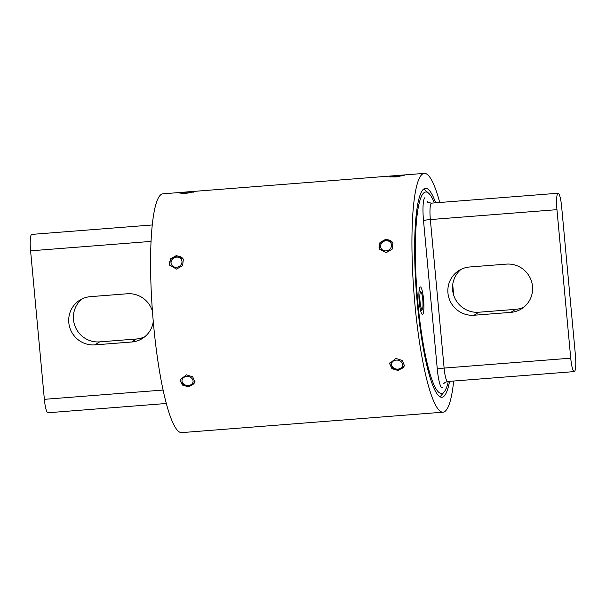 <?xml version="1.0" encoding="UTF-8"?>
<svg xmlns="http://www.w3.org/2000/svg" width="606" height="606" viewBox="0 0 606 606"><rect width="100%" height="100%" fill="white"/><g stroke="black" fill="none" stroke-linecap="round" stroke-linejoin="round"><path stroke-width="0.91" d="M400.445 175.301L404.202 175.316L395.597 176.982L389.294 176.702L394.256 175.801M190.913 191.685L194.662 191.701L186.065 193.367L179.762 193.079L184.724 192.178M386.083 239.097L392.9 242.786L392.15 249.187L386.105 252.71L379.212 248.854L379.97 242.483L386.083 239.097M176.543 255.474L183.36 259.171L182.618 265.572L176.566 269.087L169.68 265.231L170.43 258.868L176.543 255.474M395.907 358.419L402.255 360.464L404.467 365.736L398.271 370.531L391.9 368.66L389.673 363.471L395.907 358.419M186.375 374.803L192.723 376.849L194.935 382.121L188.739 386.916L182.368 385.045L180.141 379.848L186.375 374.803M449.576 381.348A104.8 17.21 -94.5 0 1 441.85 397.263A104.8 17.21 -94.5 0 1 417.307 303.288A104.8 17.21 -94.5 0 1 425.51 188.307A104.8 17.21 -94.5 0 1 435.616 202.821M453.682 381.03A119.768 19.672 -94.5 0 1 443.016 412.186L181.656 432.623A119.768 19.672 -94.5 0 1 153.606 325.225A119.768 19.672 -94.5 0 1 162.984 193.814L186.254 191.996M443.016 412.186A119.768 19.672 -94.5 0 1 414.966 304.795A119.768 19.672 -94.5 0 1 424.344 173.377A119.768 19.672 -94.5 0 1 439.721 202.502M452.735 284.525A119.768 19.672 -94.5 0 1 453.553 294.766M532.515 286.373A24.316 23.892 -122.7 0 0 506.366 264.125L469.62 266.996A24.316 23.892 -122.7 0 0 458.727 270.655A24.316 23.892 -122.7 0 0 449.182 298.728A24.316 23.892 -122.7 0 0 474.097 315.234L510.843 312.363A24.316 23.892 -122.7 0 0 521.736 308.704A24.316 23.892 -122.7 0 0 532.515 286.373M419.246 302.038A13.771 2.265 85.5 0 0 422.253 314.347A13.771 2.265 85.5 0 0 423.556 299.281A13.771 2.265 85.5 0 0 420.117 287.009A13.771 2.265 85.5 0 0 419.246 302.038M434.358 202.919A101.02 16.589 85.5 0 0 428.669 193.253A101.02 16.589 85.5 0 0 417.89 302.909A101.02 16.589 85.5 0 0 444.198 391.877A101.02 16.589 85.5 0 0 448.319 381.447M423.655 189.102A104.618 17.18 -94.5 0 1 424.957 189.996L428.669 193.253M444.198 391.877L441.039 395.68A104.618 17.18 -94.5 0 1 439.888 396.763M461.151 269.291A24.316 23.892 -122.7 0 0 454.364 297.046A24.316 23.892 -122.7 0 0 478.77 312.234L515.517 309.355A24.316 23.892 -122.7 0 0 523.985 307.068M575.412 355.177L561.633 206.669A14.968 2.462 85.5 0 0 558.126 193.238A14.968 2.462 85.5 0 0 557.914 193.314A14.968 2.462 85.5 0 0 556.952 209.668L570.731 358.176A14.968 2.462 85.5 0 0 574.238 371.599A14.968 2.462 85.5 0 0 574.45 371.531A14.968 2.462 85.5 0 0 575.412 355.177M144.849 336.709A24.316 23.892 57.3 0 1 136.38 339.004L99.634 341.875A24.316 23.892 57.3 0 1 73.485 319.627A24.316 23.892 57.3 0 1 82.015 298.932M153.265 321.475A24.316 23.892 57.3 0 1 142.592 338.353A24.316 23.892 57.3 0 1 131.699 342.004L94.953 344.875A24.316 23.892 57.3 0 1 68.804 322.627A24.316 23.892 57.3 0 1 79.583 300.296A24.316 23.892 57.3 0 1 90.483 296.645L127.23 293.766A24.316 23.892 57.3 0 1 152.447 311.234M166.279 403.498L47.874 412.762A14.968 2.462 -94.5 0 1 44.367 399.331L30.588 250.823A14.968 2.462 -94.5 0 1 31.55 234.469A14.968 2.462 -94.5 0 1 31.762 234.401L152.318 224.97M421.996 294.69A8.742 1.439 85.5 0 0 420.965 292.047A8.742 1.439 85.5 0 0 420.723 291.94A8.742 1.439 85.5 0 0 419.814 297.251A8.742 1.439 85.5 0 0 420.806 306.636A8.742 1.439 85.5 0 0 422.087 309.378A8.742 1.439 85.5 0 0 422.314 309.234A8.742 1.439 85.5 0 0 422.98 303.386A8.742 1.439 85.5 0 0 421.996 294.69M419.746 414.004A5.568 0.485 174.7 0 1 416.186 414.284M210.214 430.389A5.568 0.485 174.7 0 1 206.654 430.669M182.058 381.424A5.568 4.5 -171.3 0 0 188.413 385.499A5.568 4.5 -171.3 0 0 193.011 380.568A5.568 4.5 -171.3 0 0 186.656 376.493A5.568 4.5 -171.3 0 0 182.058 381.424M194.988 381.56A7.484 6.045 8.7 0 1 187.496 385.939A7.484 6.045 8.7 0 1 180.346 380.454A7.484 6.045 8.7 0 1 180.255 379.295M171.036 262.618A5.568 4.977 -23.9 0 0 176.52 267.254A5.568 4.977 -23.9 0 0 181.989 261.762A5.568 4.977 -23.9 0 0 176.505 257.126A5.568 4.977 -23.9 0 0 171.036 262.618M169.862 265.617A7.484 6.696 156.1 0 1 169.498 263.549A7.484 6.696 156.1 0 1 175.248 256.452A7.484 6.696 156.1 0 1 183.52 259.557M181.732 192.814A5.568 0.485 -5.3 0 0 181.686 192.852A5.568 0.485 -5.3 0 0 186.557 192.928A5.568 0.485 -5.3 0 0 192.685 191.958A5.568 0.485 -5.3 0 0 192.731 191.829A5.568 0.485 -5.3 0 0 187.383 191.882A5.568 0.485 -5.3 0 0 181.732 192.814M391.59 365.039A5.568 4.5 -171.3 0 0 397.945 369.115A5.568 4.5 -171.3 0 0 402.543 364.183A5.568 4.5 -171.3 0 0 396.188 360.108A5.568 4.5 -171.3 0 0 391.59 365.039M404.52 365.183A7.484 6.045 8.7 0 1 397.028 369.554A7.484 6.045 8.7 0 1 389.878 364.07A7.484 6.045 8.7 0 1 389.787 362.918M380.568 246.233A5.568 4.977 -23.9 0 0 386.06 250.869A5.568 4.977 -23.9 0 0 391.521 245.377A5.568 4.977 -23.9 0 0 386.037 240.741A5.568 4.977 -23.9 0 0 380.568 246.233M379.394 249.233A7.484 6.696 156.1 0 1 379.038 247.165A7.484 6.696 156.1 0 1 384.78 240.074A7.484 6.696 156.1 0 1 393.052 243.173M391.271 176.429A5.568 0.485 -5.3 0 0 391.218 176.475A5.568 0.485 -5.3 0 0 396.089 176.543A5.568 0.485 -5.3 0 0 402.225 175.573A5.568 0.485 -5.3 0 0 402.263 175.445A5.568 0.485 -5.3 0 0 396.922 175.498A5.568 0.485 -5.3 0 0 391.271 176.429M442.494 387.825A20.96 3.439 -94.5 0 1 437.29 369.137L423.518 220.629A20.96 3.439 -94.5 0 1 424.859 197.738M556.952 209.668L430.343 219.569L444.115 368.077L570.731 358.176M478.77 312.234L474.097 315.234M515.517 309.355L510.843 312.363M437.29 369.137A5.992 0.515 -5.3 0 1 444.115 368.077A14.968 2.462 85.5 0 0 447.622 381.5L445.152 382.325L443.63 383.75M558.126 193.238L431.51 203.139A14.968 2.462 85.5 0 0 431.305 203.215A14.968 2.462 85.5 0 0 430.343 219.569A5.992 0.515 -5.3 0 0 423.518 220.629M44.367 399.331L163.067 390.052M151.099 241.4L30.588 250.823M131.699 342.004L136.38 339.004M94.953 344.875L99.634 341.875M189.814 191.716L395.786 175.611M399.346 175.331L424.344 173.377M574.238 371.599L447.622 381.5M427.457 202.169L427.063 201.215C427.571 201.018 425.867 202.184 431.51 203.139M420.965 292.047L419.11 290.418M422.314 309.234L420.731 311.136M181.686 192.852L181.194 193.435M192.731 191.829L193.253 192.261M391.218 176.475L390.726 177.058M402.263 175.445L402.785 175.876"/></g></svg>

